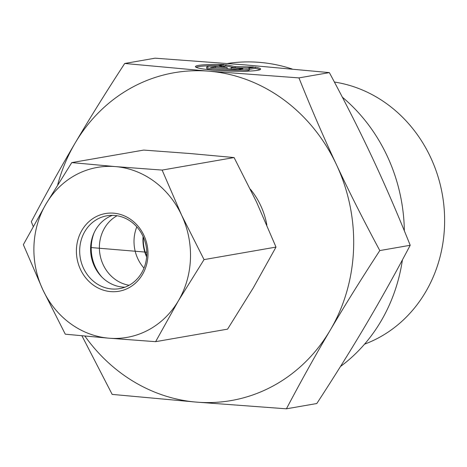 <?xml version="1.0" encoding="UTF-8"?>
<svg xmlns="http://www.w3.org/2000/svg" width="467" height="467" viewBox="0 0 467 467"><rect width="100%" height="100%" fill="white"/><g stroke="black" fill="none" stroke-linecap="round" stroke-linejoin="round"><path stroke-width="0.7" d="M255.204 67.125A32.614 3.187 -177.8 0 1 260.621 69.098A32.614 3.187 -177.8 0 1 227.914 71.048A32.614 3.187 -177.8 0 1 195.44 66.629A32.614 3.187 -177.8 0 1 224.142 64.551L217.82 65.654A21.313 2.084 2.2 0 0 206.735 67.061A21.313 2.084 2.2 0 0 227.954 69.945A21.313 2.084 2.2 0 0 249.325 68.672A21.313 2.084 2.2 0 0 248.882 68.223L255.204 67.125L255.163 68.351L249.302 69.373M216.7 65.678A32.614 3.187 2.2 0 0 196.029 67.266M259.991 69.688A32.614 3.187 2.2 0 0 255.163 68.351M249.325 68.672L249.279 69.898A21.313 2.084 -177.8 0 1 239.32 71.282M216.519 70.418A21.313 2.084 -177.8 0 1 206.688 68.287L206.735 67.061M242.945 68.818L238.158 69.647L231.066 69.063L231.112 67.838L242.945 68.818M238.158 69.647L210.541 67.365L215.334 66.53L227.16 67.511L219.163 65.865L225.87 64.697L235.205 66.618L253.482 66.979L246.774 68.147L231.112 67.838M247.16 68.083L235.158 67.843L225.824 65.923L222.368 66.524M235.205 66.618L235.158 67.843M225.87 64.697L225.824 65.923M227.16 67.511L227.114 68.737L215.281 67.756L215.334 66.53M334.384 82.04A135.564 122.663 80.1 0 1 443.65 203.489A135.564 122.663 80.1 0 1 364.534 344.173M286.411 408.818L316.813 403.523C335.236 375.246 351.768 348.709 366.402 323.9C381.049 299.09 395.648 272.88 410.201 245.28C397.866 214.452 385.351 185.51 372.672 158.441C360.004 131.367 345.562 102.758 329.352 72.607L245.122 64.89L155.108 58.182L124.707 63.477L208.936 71.188L298.95 77.896C311.466 109.126 323.975 138.074 336.485 164.734C348.948 191.406 363.39 220.021 379.805 250.569C361.149 279.219 344.617 305.757 330.216 330.198C315.768 354.64 301.168 380.85 286.411 408.818L196.397 402.11L112.168 394.393L81.941 335.802M33.204 226.407L31.318 221.72C46.075 193.752 60.675 167.548 75.117 143.1A166.375 150.537 -99.9 0 0 57.727 184.652M410.201 245.28L379.805 250.569M227.563 63.471A166.375 150.537 80.1 0 1 259.687 62.38A166.375 150.537 80.1 0 1 292.19 69.023M342.329 97.159A166.375 150.537 80.1 0 1 404.34 230.821M402.414 259.903A166.375 150.537 80.1 0 1 340.455 366.525M329.352 72.607L298.95 77.896M196.397 402.11A166.375 150.537 -99.9 0 0 330.216 330.198A166.375 150.537 -99.9 0 0 336.485 164.734A166.375 150.537 -99.9 0 0 208.936 71.188A166.375 150.537 -99.9 0 0 75.117 143.1C89.524 118.665 106.05 92.122 124.707 63.477M84.883 336.077A166.375 150.537 -99.9 0 0 196.309 402.099M143.095 236.5A36.975 33.455 -99.9 0 0 146.644 256.914M101.8 276.978A40.273 36.444 80.1 0 1 93.937 263.639A40.273 36.444 80.1 0 1 94.106 232.776M117.036 215.742A36.975 33.455 -99.9 0 0 101.882 261.596A36.975 33.455 -99.9 0 0 129.137 285.261M143.41 237.207A36.975 33.455 -99.9 0 0 145.821 253.949A36.975 33.455 -99.9 0 0 146.702 256.149M143.994 268.099A36.975 33.455 80.1 0 1 136.516 255.572A36.975 33.455 80.1 0 1 136.813 226.869M111.841 288.985A36.975 33.455 80.1 0 1 79.764 253.704A36.975 33.455 80.1 0 1 106.89 215.789A36.975 33.455 80.1 0 1 146.189 246.477A36.975 33.455 80.1 0 1 119.57 288.641A36.975 33.455 80.1 0 1 111.841 288.985M110.714 291.612A39.438 35.685 -99.9 0 0 143.918 235.35A39.438 35.685 -99.9 0 0 81.964 230.219A39.438 35.685 -99.9 0 0 110.714 291.612M124.946 287.187A36.975 33.455 80.1 0 1 122.757 287.082A36.975 33.455 80.1 0 1 91.001 254.859A36.975 33.455 80.1 0 1 112.442 215.345M46.064 203.886A86.267 78.059 -99.9 0 0 42.812 289.68A86.267 78.059 -99.9 0 0 108.945 338.19A86.267 78.059 -99.9 0 0 178.336 300.9A86.267 78.059 -99.9 0 0 181.587 215.106A86.267 78.059 -99.9 0 0 115.448 166.602A86.267 78.059 -99.9 0 0 46.064 203.886L71.772 162.598L115.448 166.602L162.125 170.081L181.587 215.106L204.044 259.611L178.336 300.9L155.622 341.669L108.945 338.19L65.275 334.185L42.812 289.68L23.35 244.655L46.064 203.886M155.622 341.669L227.581 329.142L253.295 287.853L276.009 247.09L256.546 202.059L234.084 157.554L190.408 153.555L143.731 150.076L71.772 162.598M276.009 247.09L204.044 259.611M234.084 157.554L162.125 170.081M90.616 247.516L146.772 252.203M266.861 225.053A72.093 65.234 -99.9 0 0 250.417 189.281"/></g></svg>
